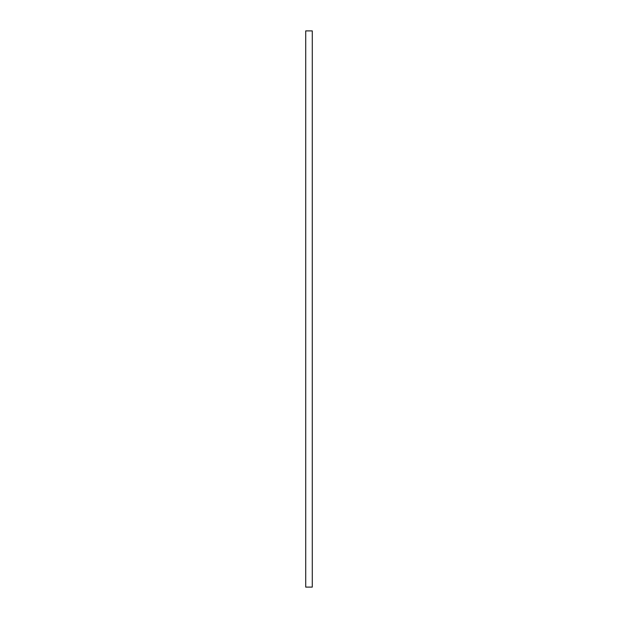 <?xml version="1.0" encoding="UTF-8"?>
<svg xmlns="http://www.w3.org/2000/svg" width="618" height="618" viewBox="0 0 618 618"><rect width="100%" height="100%" fill="white"/><g stroke="black" fill="none" stroke-linecap="round" stroke-linejoin="round"><path stroke-width="0.93" d="M305.717 587.1L312.283 587.1L312.283 30.9L305.717 30.9L305.717 587.1"/></g></svg>
